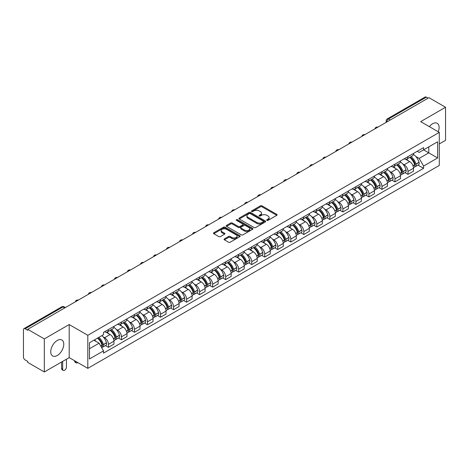<?xml version="1.0" encoding="UTF-8"?>
<svg xmlns="http://www.w3.org/2000/svg" width="469" height="469" viewBox="0 0 469 469"><rect width="100%" height="100%" fill="white"/><g stroke="black" fill="none" stroke-linecap="round" stroke-linejoin="round"><path stroke-width="0.7" d="M266.914 220.354A0.809 0.469 0 0 0 268.063 220.354L276.769 215.324A1.161 0.668 0 0 0 277.109 214.855A1.161 0.668 0 0 0 276.769 214.38L262.019 205.862A1.161 0.668 0 0 0 260.383 205.862L251.671 210.892A0.809 0.469 0 0 0 251.437 211.22A0.809 0.469 0 0 0 251.671 211.554A0.809 0.469 0 0 0 252.82 211.554L253.946 210.903A3.711 2.14 0 0 1 259.193 210.903L260.424 211.613A3.711 2.14 0 0 1 261.509 213.125A3.711 2.14 0 0 1 260.424 214.638L259.293 215.289A0.809 0.469 0 0 0 259.058 215.623A0.809 0.469 0 0 0 259.293 215.951A0.809 0.469 0 0 0 260.442 215.951L261.567 215.3A3.711 2.14 0 0 1 266.814 215.3L268.045 216.01A3.711 2.14 0 0 1 269.13 217.528A3.711 2.14 0 0 1 268.045 219.041L266.914 219.691A0.809 0.469 0 0 0 266.679 220.02A0.809 0.469 0 0 0 266.914 220.354L266.914 219.691M57.259 355.49A9.21 5.317 120 0 0 63.28 347.377A9.21 5.317 120 0 0 61.867 339.996A9.21 5.317 120 0 0 57.259 340.453A9.21 5.317 120 0 0 51.244 348.567A9.21 5.317 120 0 0 52.657 355.948A9.21 5.317 120 0 0 57.259 355.49M438.245 131.771A9.21 5.317 120 0 0 437.214 123.294A9.21 5.317 120 0 0 432.611 123.746A9.21 5.317 120 0 0 429.352 126.636M224.405 238.885A1.161 0.668 0 0 0 224.065 239.36A1.161 0.668 0 0 0 224.405 239.835L228.544 242.221A1.161 0.668 0 0 0 230.185 242.221L239.852 236.64A1.161 0.668 0 0 0 240.192 236.165A1.161 0.668 0 0 0 239.852 235.696L225.102 227.178A1.161 0.668 0 0 0 223.461 227.178L213.794 232.759A1.161 0.668 0 0 0 213.454 233.234A1.161 0.668 0 0 0 213.794 233.709L218.794 236.593A1.161 0.668 0 0 0 220.43 236.593L224.569 234.201A1.161 0.668 0 0 0 224.909 233.732A1.161 0.668 0 0 0 224.569 233.257L222.089 231.827A3.101 1.788 0 0 1 221.18 230.56A3.101 1.788 0 0 1 223.097 228.907A3.101 1.788 0 0 1 226.474 229.294L236.188 234.899A3.101 1.788 0 0 1 237.091 236.165A3.101 1.788 0 0 1 235.18 237.818A3.101 1.788 0 0 1 231.803 237.431L230.185 236.499A1.161 0.668 0 0 0 228.544 236.499L224.405 238.885L224.405 239.835L228.544 237.461L228.544 236.499M87.814 335.294L69.201 324.548L44.321 338.911L27.706 329.32L428.936 97.669L445.55 107.26L420.67 121.629L439.289 132.375L87.814 335.294L87.814 368.358L439.289 165.44L439.289 132.375M254.028 227.512A1.161 0.668 0 0 0 255.669 227.512L265.337 221.925A1.161 0.668 0 0 0 265.677 221.456A1.161 0.668 0 0 0 265.337 220.981L250.587 212.463A1.161 0.668 0 0 0 248.951 212.463L239.278 218.05A1.161 0.668 0 0 0 238.938 218.519A1.161 0.668 0 0 0 239.278 218.994L254.028 227.512M236.775 220.53A0.809 0.469 0 0 1 237.601 220.641L252.58 229.294L242.924 234.863A1.161 0.668 0 0 1 241.289 234.863L226.539 226.351L226.539 225.401A1.161 0.668 0 0 0 226.199 225.876A1.161 0.668 0 0 0 226.539 226.351M226.539 225.401L230.678 223.015A1.161 0.668 0 0 1 232.313 223.015L238.293 226.468A1.161 0.668 0 0 0 239.935 226.468L242.678 224.886A1.161 0.668 0 0 0 243.018 224.411A1.161 0.668 0 0 0 242.678 223.936L236.452 220.342A0.809 0.469 0 0 1 236.212 220.008A0.809 0.469 0 0 1 236.716 219.58A0.809 0.469 0 0 1 237.601 219.68L252.598 228.339A1.161 0.668 0 0 1 252.938 228.808A1.161 0.668 0 0 1 252.598 229.282L252.598 228.339M44.321 338.911L44.321 371.976L27.706 362.385L27.706 361.417L25.121 359.928A2.363 1.366 -120 0 1 23.45 357.032L23.45 329.754A2.363 1.366 -120 0 1 23.937 328.669L61.756 306.837A2.363 1.366 60 0 1 62.94 306.955L25.121 328.787A2.363 1.366 -120 0 0 23.937 328.669M439.289 143.942L445.55 140.331L445.55 107.26M44.321 371.976L69.201 357.613L87.814 368.358M27.706 329.32L27.706 330.282L25.121 328.787M390.284 119.988L388.531 118.974A2.363 1.366 60 0 0 387.347 118.856L425.166 97.024A2.363 1.366 60 0 1 426.35 97.142L388.531 118.974A2.363 1.366 120 0 0 386.861 121.87L386.861 121.963M428.103 98.156L426.35 97.142M407.983 156.623A5.429 3.136 60 0 1 406.858 159.055L412.368 155.878A5.429 3.136 -120 0 0 413.494 153.439M402.754 163.962L404.143 164.766A5.429 3.136 60 0 1 407.983 171.419L413.494 168.236A5.429 3.136 -120 0 0 409.654 161.582L405.708 159.308M413.494 168.236L413.494 171.173L407.983 174.357L404.993 172.633M406.858 159.055A5.429 3.136 60 0 1 404.184 158.815M407.983 171.419L407.983 174.357M394.957 164.138A5.429 3.136 60 0 1 393.831 166.577L399.342 163.394A5.429 3.136 -120 0 0 400.467 160.955M391.973 180.149L394.957 181.878L400.467 178.695L400.467 175.758A5.429 3.136 -120 0 0 396.627 169.104L392.682 166.829M393.831 166.577A5.429 3.136 60 0 1 391.158 166.331M389.727 171.484L391.117 172.287A5.429 3.136 60 0 1 394.957 178.935L394.957 181.878M381.936 171.66A5.429 3.136 60 0 1 380.81 174.099L386.321 170.915A5.429 3.136 -120 0 0 387.447 168.477M378.946 187.67L381.936 189.394L387.447 186.216L387.447 183.273A5.429 3.136 -120 0 0 383.607 176.625L379.661 174.345M380.81 174.099A5.429 3.136 60 0 1 378.137 173.852M376.707 179L378.096 179.803A5.429 3.136 60 0 1 381.936 186.457L381.936 189.394M368.91 179.176A5.429 3.136 60 0 1 367.784 181.614L373.295 178.431A5.429 3.136 -120 0 0 374.42 175.998M365.926 195.192L368.91 196.916L374.42 193.732L374.42 190.795A5.429 3.136 -120 0 0 370.58 184.141L366.635 181.866M367.784 181.614A5.429 3.136 60 0 1 365.111 181.368M363.68 186.521L365.07 187.324A5.429 3.136 60 0 1 368.91 193.973L368.91 196.916M355.889 186.697A5.429 3.136 60 0 1 354.763 189.136L360.274 185.953A5.429 3.136 -120 0 0 361.4 183.514M352.899 202.708L355.889 204.431L361.4 201.254L361.4 198.311A5.429 3.136 -120 0 0 357.56 191.663L353.614 189.382M354.763 189.136A5.429 3.136 60 0 1 352.09 188.89M350.66 194.037L352.049 194.84A5.429 3.136 60 0 1 355.889 201.494L355.889 204.431M342.862 194.213A5.429 3.136 60 0 1 341.737 196.652L347.248 193.474A5.429 3.136 -120 0 0 348.373 191.035M339.873 210.229L342.862 211.953L348.373 208.769L348.373 205.832A5.429 3.136 -120 0 0 344.533 199.178L340.588 196.904M341.737 196.652A5.429 3.136 60 0 1 339.064 196.405M337.633 201.559L339.023 202.362A5.429 3.136 60 0 1 342.862 209.016L342.862 211.953M329.842 201.734A5.429 3.136 60 0 1 328.716 204.173L334.227 200.99A5.429 3.136 -120 0 0 335.347 198.551M326.852 217.745L329.842 219.474L335.353 216.291L335.353 213.348A5.429 3.136 -120 0 0 331.507 206.7L327.567 204.42M328.716 204.173A5.429 3.136 60 0 1 326.043 203.927M324.612 209.08L326.002 209.878A5.429 3.136 60 0 1 329.842 216.531L329.842 219.474M316.815 209.256A5.429 3.136 60 0 1 315.69 211.689L321.201 208.512A5.429 3.136 -120 0 0 322.326 206.073M313.825 225.267L316.815 226.99L322.326 223.813L322.326 220.87A5.429 3.136 -120 0 0 318.486 214.216L314.541 211.941M315.69 211.689A5.429 3.136 60 0 1 313.016 211.449M311.586 216.596L312.975 217.399A5.429 3.136 60 0 1 316.815 224.053L316.815 226.99M303.795 216.772A5.429 3.136 60 0 1 302.669 219.211L308.18 216.027A5.429 3.136 -120 0 0 309.3 213.594M300.805 232.788L303.795 234.512L309.3 231.328L309.3 228.391A5.429 3.136 -120 0 0 305.46 221.737L301.52 219.463M302.669 219.211A5.429 3.136 60 0 1 299.996 218.964M298.565 224.118L299.955 224.921A5.429 3.136 60 0 1 303.795 231.569L303.795 234.512M290.768 224.293A5.429 3.136 60 0 1 289.643 226.732L295.153 223.549A5.429 3.136 -120 0 0 296.279 221.11M287.778 240.304L290.768 242.027L296.279 238.85L296.279 235.907A5.429 3.136 -120 0 0 292.439 229.259L288.494 226.978M289.643 226.732A5.429 3.136 60 0 1 286.969 226.486M285.539 231.633L286.928 232.436A5.429 3.136 60 0 1 290.768 239.09L290.768 242.027M277.748 231.809A5.429 3.136 60 0 1 276.622 234.248L282.133 231.07A5.429 3.136 -120 0 0 283.253 228.632M274.758 247.825L277.748 249.549L283.253 246.366L283.253 243.429A5.429 3.136 -120 0 0 279.413 236.775L275.473 234.5M276.622 234.248A5.429 3.136 60 0 1 273.949 234.002M272.518 239.155L273.908 239.958A5.429 3.136 60 0 1 277.748 246.606L277.748 249.549M264.721 239.331A5.429 3.136 60 0 1 263.596 241.769L269.106 238.586A5.429 3.136 -120 0 0 270.232 236.147M261.731 255.341L264.721 257.071L270.232 253.887L270.232 250.944A5.429 3.136 -120 0 0 266.392 244.296L262.447 242.016M263.596 241.769A5.429 3.136 60 0 1 260.922 241.523M259.492 246.676L260.881 247.474A5.429 3.136 60 0 1 264.721 254.128L264.721 257.071M251.701 246.846A5.429 3.136 60 0 1 250.575 249.285L256.086 246.108A5.429 3.136 -120 0 0 257.205 243.669M248.711 262.863L251.701 264.586L257.205 261.403L257.205 258.466A5.429 3.136 -120 0 0 253.366 251.812L249.426 249.537M250.575 249.285A5.429 3.136 60 0 1 247.902 249.045M246.471 254.192L247.855 254.995A5.429 3.136 60 0 1 251.701 261.649L251.701 264.586M238.674 254.368A5.429 3.136 60 0 1 237.549 256.807L243.059 253.623A5.429 3.136 -120 0 0 244.185 251.185M235.684 270.379L238.674 272.108L244.185 268.925L244.185 265.987A5.429 3.136 -120 0 0 240.345 259.334L236.399 257.059M237.549 256.807A5.429 3.136 60 0 1 234.875 256.561M233.445 261.714L234.834 262.517A5.429 3.136 60 0 1 238.674 269.165L238.674 272.108M225.648 261.89A5.429 3.136 60 0 1 224.528 264.328L230.039 261.145A5.429 3.136 -120 0 0 231.158 258.706M222.664 277.9L225.653 279.624L231.158 276.446L231.158 273.503A5.429 3.136 -120 0 0 227.318 266.855L223.379 264.575M224.528 264.328A5.429 3.136 60 0 1 221.855 264.082M220.418 269.229L221.808 270.033A5.429 3.136 60 0 1 225.653 276.687L225.653 279.624M212.627 269.405A5.429 3.136 60 0 1 211.501 271.844L217.012 268.661A5.429 3.136 -120 0 0 218.138 266.228M209.637 285.422L212.627 287.145L218.138 283.962L218.138 281.025A5.429 3.136 -120 0 0 214.298 274.371L210.352 272.096M211.501 271.844A5.429 3.136 60 0 1 208.828 271.598M207.398 276.751L208.787 277.554A5.429 3.136 60 0 1 212.627 284.202L212.627 287.145M199.601 276.927A5.429 3.136 60 0 1 198.481 279.366L203.986 276.182A5.429 3.136 -120 0 0 205.111 273.744M196.617 292.937L199.601 294.661L205.111 291.483L205.111 288.541A5.429 3.136 -120 0 0 201.271 281.892L197.332 279.612M198.481 279.366A5.429 3.136 60 0 1 195.808 279.119M194.371 284.267L195.761 285.07A5.429 3.136 60 0 1 199.601 291.724L199.601 294.661M186.58 284.443A5.429 3.136 60 0 1 185.454 286.881L190.965 283.704A5.429 3.136 -120 0 0 192.091 281.265M183.59 300.459L186.58 302.183L192.091 298.999L192.091 296.062A5.429 3.136 -120 0 0 188.251 289.408L184.305 287.134M185.454 286.881A5.429 3.136 60 0 1 182.781 286.635M181.351 291.788L182.74 292.592A5.429 3.136 60 0 1 186.58 299.24L186.58 302.183M173.553 291.964A5.429 3.136 60 0 1 172.434 294.403L177.939 291.22A5.429 3.136 -120 0 0 179.064 288.781M170.569 307.975L173.553 309.704L179.064 306.521L179.064 303.578A5.429 3.136 -120 0 0 175.224 296.93L171.285 294.649M172.434 294.403A5.429 3.136 60 0 1 169.76 294.157M168.324 299.31L169.714 300.107A5.429 3.136 60 0 1 173.553 306.761L173.553 309.704M160.533 299.486A5.429 3.136 60 0 1 159.407 301.919L164.918 298.741A5.429 3.136 -120 0 0 166.044 296.302M157.543 315.496L160.533 317.22L166.044 314.042L166.044 311.099A5.429 3.136 -120 0 0 162.204 304.445L158.258 302.171M159.407 301.919A5.429 3.136 60 0 1 156.734 301.678M155.303 306.826L156.693 307.629A5.429 3.136 60 0 1 160.533 314.283L160.533 317.22M147.506 307.002A5.429 3.136 60 0 1 146.387 309.44L151.892 306.257A5.429 3.136 -120 0 0 153.017 303.824M144.522 323.012L147.506 324.741L153.017 321.558L153.017 318.621A5.429 3.136 -120 0 0 149.177 311.967L145.232 309.692M146.387 309.44A5.429 3.136 60 0 1 143.707 309.194M142.277 314.347L143.666 315.15A5.429 3.136 60 0 1 147.506 321.798L147.506 324.741M134.486 314.523A5.429 3.136 60 0 1 133.36 316.962L138.871 313.779A5.429 3.136 -120 0 0 139.997 311.34M131.496 330.534L134.486 332.257L139.997 329.08L139.997 326.137A5.429 3.136 -120 0 0 136.157 319.489L132.211 317.208M133.36 316.962A5.429 3.136 60 0 1 130.687 316.716M129.256 321.863L130.646 322.666A5.429 3.136 60 0 1 134.486 329.32L134.486 332.257M121.459 322.039A5.429 3.136 60 0 1 120.334 324.478L125.844 321.3A5.429 3.136 -120 0 0 126.97 318.861M118.475 338.055L121.459 339.779L126.97 336.595L126.97 333.658A5.429 3.136 -120 0 0 123.13 327.004L119.185 324.73M120.334 324.478A5.429 3.136 60 0 1 117.66 324.231M116.23 329.385L117.619 330.188A5.429 3.136 60 0 1 121.459 336.836L121.459 339.779M108.439 329.56A5.429 3.136 60 0 1 107.313 331.999L112.824 328.816A5.429 3.136 -120 0 0 113.949 326.377M105.449 345.571L108.439 347.3L113.949 344.117L113.949 341.174A5.429 3.136 -120 0 0 110.109 334.526L106.164 332.245M107.313 331.999A5.429 3.136 60 0 1 104.64 331.753M103.209 336.906L104.599 337.703A5.429 3.136 60 0 1 108.439 344.357L108.439 347.3M417.205 151.294L419.169 152.425L437.618 141.773L428.772 146.885L428.772 152.859L419.169 158.405L415.774 156.447M89.485 348.743L99.088 343.202L103.514 350.865L89.485 358.961L89.485 342.769L103.514 334.667L103.514 332.404L423.595 147.606L423.595 149.869L437.618 157.971L423.595 166.067L419.169 158.405M437.618 141.773L437.618 157.971M103.514 350.865L103.514 353.128L423.595 168.33L423.595 166.067M69.201 324.548L69.201 357.613M99.088 343.202L93.911 340.213M418.02 165.111L423.595 168.33M267.242 220.465L268.045 220.002A3.711 2.14 0 0 0 269.13 218.49L269.13 217.528M261.509 213.125L261.509 214.093A3.711 2.14 0 0 1 260.424 215.605L259.621 216.068M276.769 214.38L276.769 215.324L262.019 206.829A1.161 0.668 0 0 0 260.383 206.829L252 211.666M265.337 220.981L265.337 221.925L250.587 213.43A1.161 0.668 0 0 0 248.951 213.43L239.296 219M263.291 221.784A0.809 0.469 0 0 0 263.525 221.456A0.809 0.469 0 0 0 263.291 221.122L250.34 213.647A0.809 0.469 0 0 0 249.197 213.647L248.007 214.333A3.711 2.14 0 0 0 246.923 215.846A3.711 2.14 0 0 0 248.007 217.358L256.86 222.47A3.711 2.14 0 0 0 262.101 222.47L263.291 221.784L263.291 222.746A0.809 0.469 0 0 0 263.525 222.417L263.525 221.456M246.923 215.846L246.923 216.813A3.711 2.14 0 0 0 248.007 218.325L248.007 217.358M263.291 222.746L262.101 223.432A3.711 2.14 0 0 1 256.86 223.432L248.007 218.325M226.55 226.357L230.678 223.977L230.678 223.015M243.018 224.411L243.018 225.372A1.161 0.668 0 0 1 242.678 225.847L239.935 227.43A1.161 0.668 0 0 1 238.293 227.43L232.313 223.977A1.161 0.668 0 0 0 230.678 223.977M244.501 230.05A3.101 1.788 0 0 0 247.884 230.437A3.101 1.788 0 0 0 249.795 228.784A3.101 1.788 0 0 0 248.887 227.524L245.469 225.548A1.161 0.668 0 0 0 243.827 225.548L241.084 227.131A1.161 0.668 0 0 0 240.744 227.606A1.161 0.668 0 0 0 241.084 228.075L244.501 230.05L244.501 231.018A3.101 1.788 0 0 0 247.884 231.405A3.101 1.788 0 0 0 249.795 229.751L249.795 228.784M240.744 227.606L240.744 228.567A1.161 0.668 0 0 0 241.084 229.042L241.084 228.075M244.501 231.018L241.084 229.042M237.091 236.165L237.091 237.132A3.101 1.788 0 0 1 235.18 238.785A3.101 1.788 0 0 1 231.803 238.399L230.185 237.461A1.161 0.668 0 0 0 228.544 237.461M221.18 230.56L221.18 231.522A3.101 1.788 0 0 0 222.089 232.788L222.089 231.827M224.569 233.257L224.569 234.201L222.089 232.788M239.835 236.652L225.102 228.139A1.161 0.668 0 0 0 223.461 228.139L213.811 233.714L213.794 232.759M410.029 157.226A7.44 4.297 60 0 1 410.07 157.244A7.44 4.297 60 0 1 414.965 163.921L415.006 164.074A1.448 0.832 60 0 1 414.778 165.211A1.448 0.832 60 0 1 414.748 165.229M409.707 157.414A8.975 5.182 60 0 1 414.637 164.818L414.684 164.971A2.984 1.724 60 0 1 414.209 167.31L413.47 167.738M414.719 166.653A2.984 1.724 -120 0 0 415.546 166.542A2.984 1.724 -120 0 0 416.015 164.197L415.974 164.044A8.975 5.182 -120 0 0 411.043 156.64M413.377 154.395A8.975 5.182 60 0 1 419.022 162.286L419.063 162.438A2.984 1.724 60 0 1 418.594 164.783L415.546 166.542M406.646 159.161A8.975 5.182 60 0 1 408.517 160.931M412.884 160.943L414.027 161.606M397.009 164.742A7.44 4.297 60 0 1 397.044 164.766A7.44 4.297 60 0 1 401.939 171.443L401.986 171.595A1.448 0.832 60 0 1 401.757 172.733A1.448 0.832 60 0 1 401.722 172.744M396.68 164.93A8.975 5.182 60 0 1 401.616 172.334L401.657 172.492A2.984 1.724 60 0 1 401.188 174.831L400.444 175.259M401.699 174.169A2.984 1.724 -120 0 0 402.525 174.058A2.984 1.724 -120 0 0 402.994 171.718L402.947 171.566A8.975 5.182 -120 0 0 398.017 164.162M400.356 161.911A8.975 5.182 60 0 1 405.996 169.807L406.043 169.96A2.984 1.724 60 0 1 405.568 172.299L402.525 174.058M393.62 166.683A8.975 5.182 60 0 1 395.496 168.447M399.858 168.465L401.001 169.121M383.982 172.264A7.44 4.297 60 0 1 384.023 172.287A7.44 4.297 60 0 1 388.918 178.959L388.959 179.111A1.448 0.832 60 0 1 388.731 180.248A1.448 0.832 60 0 1 388.701 180.266M383.66 172.451A8.975 5.182 60 0 1 388.59 179.856L388.631 180.008A2.984 1.724 60 0 1 388.162 182.347L387.423 182.775M388.672 181.691A2.984 1.724 -120 0 0 389.499 181.579A2.984 1.724 -120 0 0 389.968 179.24L389.927 179.082A8.975 5.182 -120 0 0 384.996 171.677M387.33 169.432A8.975 5.182 60 0 1 392.975 177.323L393.016 177.475A2.984 1.724 60 0 1 392.547 179.82L389.499 181.579M380.599 174.198A8.975 5.182 60 0 1 382.47 175.969M386.837 175.981L387.98 176.643M370.961 179.779A7.44 4.297 60 0 1 370.997 179.803A7.44 4.297 60 0 1 375.892 186.48L375.939 186.633A1.448 0.832 60 0 1 375.71 187.77A1.448 0.832 60 0 1 375.675 187.788M370.633 179.973A8.975 5.182 60 0 1 375.563 187.371L375.61 187.53A2.984 1.724 60 0 1 375.141 189.869L374.397 190.297M375.651 189.212A2.984 1.724 -120 0 0 376.472 189.095A2.984 1.724 -120 0 0 376.947 186.756L376.9 186.603A8.975 5.182 -120 0 0 371.97 179.199M374.309 176.948A8.975 5.182 60 0 1 379.949 184.845L379.996 184.997A2.984 1.724 60 0 1 379.521 187.336L376.472 189.095M367.573 181.72A8.975 5.182 60 0 1 369.449 183.49M373.811 183.502L374.954 184.159M357.935 187.301A7.44 4.297 60 0 1 357.976 187.324A7.44 4.297 60 0 1 362.871 193.996L362.912 194.154A1.448 0.832 60 0 1 362.684 195.286A1.448 0.832 60 0 1 362.648 195.303M357.613 187.489A8.975 5.182 60 0 1 362.543 194.893L362.584 195.045A2.984 1.724 60 0 1 362.115 197.39L361.376 197.818M362.625 196.728A2.984 1.724 -120 0 0 363.452 196.617A2.984 1.724 -120 0 0 363.921 194.277L363.88 194.119A8.975 5.182 -120 0 0 358.949 186.721M361.282 184.469A8.975 5.182 60 0 1 366.928 192.36L366.969 192.519A2.984 1.724 60 0 1 366.5 194.858L363.452 196.617M354.552 189.236A8.975 5.182 60 0 1 356.422 191.006M360.79 191.018L361.933 191.68M344.914 194.823A7.44 4.297 60 0 1 344.95 194.84A7.44 4.297 60 0 1 349.845 201.518L349.892 201.67A1.448 0.832 60 0 1 349.663 202.807A1.448 0.832 60 0 1 349.628 202.825M344.586 195.01A8.975 5.182 60 0 1 349.516 202.415L349.563 202.567A2.984 1.724 60 0 1 349.094 204.906L348.35 205.334M349.604 204.25A2.984 1.724 -120 0 0 350.425 204.138A2.984 1.724 -120 0 0 350.9 201.793L350.853 201.641A8.975 5.182 -120 0 0 345.923 194.236M348.262 191.985A8.975 5.182 60 0 1 353.902 199.882L353.948 200.034A2.984 1.724 60 0 1 353.474 202.374L350.425 204.138M341.526 196.757A8.975 5.182 60 0 1 343.402 198.528M347.764 198.539L348.907 199.202M331.888 202.338A7.44 4.297 60 0 1 331.929 202.362A7.44 4.297 60 0 1 336.818 209.033L336.865 209.192A1.448 0.832 60 0 1 336.636 210.323A1.448 0.832 60 0 1 336.601 210.341M331.565 202.526A8.975 5.182 60 0 1 336.496 209.93L336.537 210.083A2.984 1.724 60 0 1 336.068 212.428L335.329 212.856M336.578 211.765A2.984 1.724 -120 0 0 337.404 211.654A2.984 1.724 -120 0 0 337.873 209.315L337.832 209.162A8.975 5.182 -120 0 0 332.902 201.758M335.235 199.507A8.975 5.182 60 0 1 340.881 207.404L340.922 207.556A2.984 1.724 60 0 1 340.453 209.895L337.404 211.654M328.505 204.279A8.975 5.182 60 0 1 330.375 206.043M334.743 206.055L335.886 206.718M318.867 209.86A7.44 4.297 60 0 1 318.902 209.878A7.44 4.297 60 0 1 323.798 216.555L323.839 216.707A1.448 0.832 60 0 1 323.61 217.845A1.448 0.832 60 0 1 323.581 217.862M318.539 210.048A8.975 5.182 60 0 1 323.469 217.452L323.516 217.604A2.984 1.724 60 0 1 323.047 219.943L322.303 220.371M323.557 219.287A2.984 1.724 -120 0 0 324.378 219.175A2.984 1.724 -120 0 0 324.853 216.83L324.806 216.678A8.975 5.182 -120 0 0 319.876 209.274M322.215 207.028A8.975 5.182 60 0 1 327.854 214.919L327.901 215.072A2.984 1.724 60 0 1 327.426 217.417L324.378 219.175M315.479 211.795A8.975 5.182 60 0 1 317.355 213.565M321.716 213.577L322.86 214.239M305.841 217.376A7.44 4.297 60 0 1 305.882 217.399A7.44 4.297 60 0 1 310.771 224.076L310.818 224.229A1.448 0.832 60 0 1 310.589 225.366A1.448 0.832 60 0 1 310.554 225.384M305.518 217.563A8.975 5.182 60 0 1 310.449 224.968L310.49 225.126A2.984 1.724 60 0 1 310.021 227.465L309.282 227.893M310.531 226.803A2.984 1.724 -120 0 0 311.357 226.691A2.984 1.724 -120 0 0 311.826 224.352L311.785 224.2A8.975 5.182 -120 0 0 306.855 216.795M309.188 214.544A8.975 5.182 60 0 1 314.828 222.441L314.875 222.593A2.984 1.724 60 0 1 314.406 224.932L311.357 226.691M302.458 219.316A8.975 5.182 60 0 1 304.328 221.087M308.696 221.098L309.839 221.755M292.82 224.897A7.44 4.297 60 0 1 292.855 224.921A7.44 4.297 60 0 1 297.751 231.592L297.792 231.745A1.448 0.832 60 0 1 297.563 232.882A1.448 0.832 60 0 1 297.534 232.9M292.492 225.085A8.975 5.182 60 0 1 297.422 232.489L297.469 232.642A2.984 1.724 60 0 1 297 234.981L296.256 235.409M297.504 234.324A2.984 1.724 -120 0 0 298.331 234.213A2.984 1.724 -120 0 0 298.806 231.874L298.759 231.715A8.975 5.182 -120 0 0 293.829 224.311M296.168 222.066A8.975 5.182 60 0 1 301.807 229.957L301.848 230.115A2.984 1.724 60 0 1 301.379 232.454L298.331 234.213M289.432 226.832A8.975 5.182 60 0 1 291.308 228.602M295.669 228.614L296.813 229.277M279.794 232.419A7.44 4.297 60 0 1 279.835 232.436A7.44 4.297 60 0 1 284.724 239.114L284.771 239.266A1.448 0.832 60 0 1 284.542 240.404A1.448 0.832 60 0 1 284.507 240.421M279.471 232.606A8.975 5.182 60 0 1 284.402 240.005L284.443 240.163A2.984 1.724 60 0 1 283.974 242.502L283.235 242.93M284.484 241.846A2.984 1.724 -120 0 0 285.31 241.728A2.984 1.724 -120 0 0 285.779 239.389L285.738 239.237A8.975 5.182 -120 0 0 280.808 231.833M283.141 229.581A8.975 5.182 60 0 1 288.781 237.478L288.828 237.631A2.984 1.724 60 0 1 288.359 239.97L285.31 241.728M276.411 234.353A8.975 5.182 60 0 1 278.281 236.124M282.643 236.136L283.792 236.792M266.773 239.935A7.44 4.297 60 0 1 266.808 239.958A7.44 4.297 60 0 1 271.703 246.63L271.744 246.788A1.448 0.832 60 0 1 271.516 247.919A1.448 0.832 60 0 1 271.487 247.937M266.445 240.122A8.975 5.182 60 0 1 271.375 247.526L271.422 247.679A2.984 1.724 60 0 1 270.947 250.024L270.208 250.452M271.457 249.361A2.984 1.724 -120 0 0 272.284 249.25A2.984 1.724 -120 0 0 272.759 246.911L272.712 246.758A8.975 5.182 -120 0 0 267.781 239.354M270.121 237.103A8.975 5.182 60 0 1 275.76 244.994L275.801 245.152A2.984 1.724 60 0 1 275.332 247.491L272.284 249.25M263.385 241.875A8.975 5.182 60 0 1 265.261 243.64M269.622 243.651L270.765 244.314M253.747 247.456A7.44 4.297 60 0 1 253.788 247.474A7.44 4.297 60 0 1 258.677 254.151L258.724 254.304A1.448 0.832 60 0 1 258.495 255.441A1.448 0.832 60 0 1 258.46 255.458M253.424 247.644A8.975 5.182 60 0 1 258.355 255.048L258.396 255.2A2.984 1.724 60 0 1 257.927 257.54L257.188 257.968M258.437 256.883A2.984 1.724 -120 0 0 259.263 256.772A2.984 1.724 -120 0 0 259.732 254.427L259.691 254.274A8.975 5.182 -120 0 0 254.761 246.87M257.094 244.619A8.975 5.182 60 0 1 262.734 252.515L262.781 252.668A2.984 1.724 60 0 1 262.312 255.013L259.263 256.772M250.364 249.391A8.975 5.182 60 0 1 252.234 251.161M256.596 251.173L257.745 251.835M240.726 254.972A7.44 4.297 60 0 1 240.761 254.995A7.44 4.297 60 0 1 245.656 261.673L245.697 261.825A1.448 0.832 60 0 1 245.469 262.962A1.448 0.832 60 0 1 245.439 262.974M240.398 255.159A8.975 5.182 60 0 1 245.328 262.564L245.375 262.722A2.984 1.724 60 0 1 244.9 265.061L244.161 265.489M245.41 264.399A2.984 1.724 -120 0 0 246.237 264.287A2.984 1.724 -120 0 0 246.712 261.948L246.665 261.796A8.975 5.182 -120 0 0 241.734 254.391M244.073 252.14A8.975 5.182 60 0 1 249.713 260.037L249.754 260.189A2.984 1.724 60 0 1 249.285 262.529L246.237 264.287M237.337 256.912A8.975 5.182 60 0 1 239.213 258.677M243.575 258.695L244.718 259.351M227.7 262.493A7.44 4.297 60 0 1 227.741 262.517A7.44 4.297 60 0 1 232.63 269.188L232.677 269.341A1.448 0.832 60 0 1 232.448 270.478A1.448 0.832 60 0 1 232.413 270.496M227.377 262.681A8.975 5.182 60 0 1 232.307 270.085L232.348 270.238A2.984 1.724 60 0 1 231.879 272.577L231.135 273.005M232.389 271.92A2.984 1.724 -120 0 0 233.216 271.809A2.984 1.724 -120 0 0 233.685 269.47L233.644 269.312A8.975 5.182 -120 0 0 228.708 261.907M231.047 259.662A8.975 5.182 60 0 1 236.687 267.553L236.734 267.705A2.984 1.724 60 0 1 236.265 270.05L233.216 271.809M224.317 264.428A8.975 5.182 60 0 1 226.187 266.199M230.549 266.21L231.698 266.873M214.679 270.009A7.44 4.297 60 0 1 214.714 270.033A7.44 4.297 60 0 1 219.609 276.71L219.65 276.862A1.448 0.832 60 0 1 219.422 278A1.448 0.832 60 0 1 219.392 278.017M214.351 270.203A8.975 5.182 60 0 1 219.281 277.601L219.328 277.759A2.984 1.724 60 0 1 218.853 280.099L218.114 280.526M219.363 279.436A2.984 1.724 -120 0 0 220.19 279.325A2.984 1.724 -120 0 0 220.665 276.986L220.618 276.833A8.975 5.182 -120 0 0 215.687 269.429M218.026 267.178A8.975 5.182 60 0 1 223.666 275.074L223.707 275.227A2.984 1.724 60 0 1 223.238 277.566L220.19 279.325M211.29 271.95A8.975 5.182 60 0 1 213.166 273.72M217.528 273.732L218.671 274.388M201.652 277.531A7.44 4.297 60 0 1 201.688 277.554A7.44 4.297 60 0 1 206.583 284.226L206.63 284.384A1.448 0.832 60 0 1 206.401 285.515A1.448 0.832 60 0 1 206.366 285.533M201.33 277.718A8.975 5.182 60 0 1 206.26 285.123L206.301 285.275A2.984 1.724 60 0 1 205.832 287.62L205.088 288.048M206.342 286.958A2.984 1.724 -120 0 0 207.169 286.846A2.984 1.724 -120 0 0 207.638 284.507L207.597 284.349A8.975 5.182 -120 0 0 202.661 276.95M205 274.699A8.975 5.182 60 0 1 210.64 282.59L210.687 282.748A2.984 1.724 60 0 1 210.212 285.088L207.169 286.846M198.27 279.465A8.975 5.182 60 0 1 200.14 281.236M204.502 281.248L205.645 281.91M188.632 285.052A7.44 4.297 60 0 1 188.667 285.07A7.44 4.297 60 0 1 193.562 291.747L193.603 291.9A1.448 0.832 60 0 1 193.375 293.037A1.448 0.832 60 0 1 193.345 293.055M188.304 285.24A8.975 5.182 60 0 1 193.234 292.644L193.281 292.797A2.984 1.724 60 0 1 192.806 295.136L192.067 295.564M193.316 294.479A2.984 1.724 -120 0 0 194.143 294.368A2.984 1.724 -120 0 0 194.617 292.023L194.571 291.87A8.975 5.182 -120 0 0 189.64 284.466M191.979 282.215A8.975 5.182 60 0 1 197.619 290.112L197.66 290.264A2.984 1.724 60 0 1 197.191 292.603L194.143 294.368M185.243 286.987A8.975 5.182 60 0 1 187.119 288.757M191.481 288.769L192.624 289.432M175.605 292.568A7.44 4.297 60 0 1 175.641 292.592A7.44 4.297 60 0 1 180.536 299.263L180.583 299.421A1.448 0.832 60 0 1 180.354 300.553A1.448 0.832 60 0 1 180.319 300.57M175.283 292.756A8.975 5.182 60 0 1 180.213 300.16L180.254 300.312A2.984 1.724 60 0 1 179.785 302.657L179.041 303.085M180.295 301.995A2.984 1.724 -120 0 0 181.122 301.884A2.984 1.724 -120 0 0 181.591 299.544L181.55 299.392A8.975 5.182 -120 0 0 176.614 291.988M178.953 289.736A8.975 5.182 60 0 1 184.593 297.627L184.639 297.786A2.984 1.724 60 0 1 184.165 300.125L181.122 301.884M172.223 294.509A8.975 5.182 60 0 1 174.093 296.273M178.454 296.285L179.598 296.947M162.585 300.09A7.44 4.297 60 0 1 162.62 300.107A7.44 4.297 60 0 1 167.515 306.785L167.556 306.937A1.448 0.832 60 0 1 167.327 308.074A1.448 0.832 60 0 1 167.298 308.092M162.256 300.277A8.975 5.182 60 0 1 167.187 307.682L167.234 307.834A2.984 1.724 60 0 1 166.759 310.173L166.02 310.601M167.269 309.517A2.984 1.724 -120 0 0 168.095 309.405A2.984 1.724 -120 0 0 168.564 307.06L168.523 306.908A8.975 5.182 -120 0 0 163.593 299.503M165.932 297.258A8.975 5.182 60 0 1 171.572 305.149L171.613 305.301A2.984 1.724 60 0 1 171.144 307.646L168.095 309.405M159.196 302.024A8.975 5.182 60 0 1 161.072 303.795M165.434 303.806L166.577 304.469M149.558 307.605A7.44 4.297 60 0 1 149.593 307.629A7.44 4.297 60 0 1 154.489 314.306L154.536 314.459A1.448 0.832 60 0 1 154.307 315.596A1.448 0.832 60 0 1 154.272 315.614M149.236 307.793A8.975 5.182 60 0 1 154.166 315.197L154.207 315.356A2.984 1.724 60 0 1 153.738 317.695L152.994 318.123M154.248 317.032A2.984 1.724 -120 0 0 155.075 316.921A2.984 1.724 -120 0 0 155.544 314.582L155.497 314.429A8.975 5.182 -120 0 0 150.567 307.025M152.906 304.774A8.975 5.182 60 0 1 158.545 312.671L158.592 312.823A2.984 1.724 60 0 1 158.117 315.162L155.075 316.921M146.17 309.546A8.975 5.182 60 0 1 148.046 311.316M152.407 311.328L153.551 311.985M136.532 315.127A7.44 4.297 60 0 1 136.573 315.15A7.44 4.297 60 0 1 141.468 321.822L141.509 321.974A1.448 0.832 60 0 1 141.28 323.112A1.448 0.832 60 0 1 141.251 323.129M136.209 315.315A8.975 5.182 60 0 1 141.14 322.719L141.187 322.871A2.984 1.724 60 0 1 140.712 325.21L139.973 325.638M141.222 324.554A2.984 1.724 -120 0 0 142.048 324.442A2.984 1.724 -120 0 0 142.517 322.103L142.476 321.945A8.975 5.182 -120 0 0 137.546 314.541M139.885 312.295A8.975 5.182 60 0 1 145.525 320.186L145.566 320.345A2.984 1.724 60 0 1 145.097 322.684L142.048 324.442M133.149 317.062A8.975 5.182 60 0 1 135.025 318.832M139.387 318.844L140.53 319.506M123.511 322.649A7.44 4.297 60 0 1 123.546 322.666A7.44 4.297 60 0 1 128.442 329.344L128.488 329.496A1.448 0.832 60 0 1 128.26 330.633A1.448 0.832 60 0 1 128.225 330.651M123.183 322.836A8.975 5.182 60 0 1 128.119 330.235L128.16 330.393A2.984 1.724 60 0 1 127.691 332.732L126.947 333.16M128.201 332.075A2.984 1.724 -120 0 0 129.028 331.958A2.984 1.724 -120 0 0 129.497 329.619L129.45 329.467A8.975 5.182 -120 0 0 124.52 322.062M126.859 319.811A8.975 5.182 60 0 1 132.498 327.708L132.545 327.86A2.984 1.724 60 0 1 132.07 330.199L129.028 331.958M120.123 324.583A8.975 5.182 60 0 1 121.999 326.354M126.36 326.365L127.504 327.022M110.485 330.164A7.44 4.297 60 0 1 110.526 330.188A7.44 4.297 60 0 1 115.421 336.859L115.462 337.018A1.448 0.832 60 0 1 115.233 338.149A1.448 0.832 60 0 1 115.204 338.167M75.714 361.37L75.714 361.663A2.656 1.536 120 0 0 76.259 362.877A2.656 1.536 120 0 0 77.825 362.59M76.259 362.877L75.175 362.25A2.656 1.536 -60 0 1 74.624 361.036L74.624 360.743M110.162 330.352A8.975 5.182 60 0 1 115.093 337.756L115.14 337.909A2.984 1.724 60 0 1 114.665 340.254L113.926 340.682M115.175 339.591A2.984 1.724 -120 0 0 116.001 339.48A2.984 1.724 -120 0 0 116.47 337.141L116.429 336.982A8.975 5.182 -120 0 0 111.499 329.584M113.832 327.333A8.975 5.182 60 0 1 119.478 335.224L119.519 335.382A2.984 1.724 60 0 1 119.05 337.721L116.001 339.48M107.102 332.105A8.975 5.182 60 0 1 108.978 333.869M113.34 333.881L114.483 334.544M97.863 337.932A7.44 4.297 60 0 1 102.394 344.381L102.441 344.533A1.448 0.832 60 0 1 102.213 345.671A1.448 0.832 60 0 1 102.178 345.688M62.688 361.37L62.688 369.179A2.656 1.536 120 0 0 63.239 370.399A2.656 1.536 120 0 0 65.285 369.683A2.656 1.536 120 0 0 66.446 367.01L66.446 359.201M63.239 370.399L62.154 369.771A2.656 1.536 -60 0 1 61.603 368.552L61.603 361.998M97.488 338.149A8.975 5.182 60 0 1 102.072 345.278L102.113 345.43A2.984 1.724 60 0 1 101.703 347.734M102.154 347.113A2.984 1.724 -120 0 0 102.981 347.001A2.984 1.724 -120 0 0 103.45 344.656L103.403 344.504A8.975 5.182 -120 0 0 98.824 337.375M101.873 335.616A8.975 5.182 60 0 1 106.451 342.745L106.498 342.898A2.984 1.724 60 0 1 106.023 345.243L102.981 347.001M94.439 339.908A8.975 5.182 60 0 1 95.952 341.391M100.313 341.403L101.456 342.065M386.943 121.917L386.861 121.87A2.363 1.366 0 0 1 386.169 120.902L386.169 122.362M121.459 336.836L126.97 333.658M134.486 329.32L139.997 326.137M147.506 321.798L153.017 318.621M160.533 314.283L166.044 311.099M173.553 306.761L179.064 303.578M186.58 299.24L192.091 296.062M199.601 291.724L205.111 288.541M212.627 284.202L218.138 281.025M225.653 276.687L231.158 273.503M238.674 269.165L244.185 265.987M251.701 261.649L257.205 258.466M264.721 254.128L270.232 250.944M277.748 246.606L283.253 243.429M290.768 239.09L296.279 235.907M303.795 231.569L309.3 228.391M316.815 224.053L322.326 220.87M329.842 216.531L335.353 213.348M342.862 209.016L348.373 205.832M355.889 201.494L361.4 198.311M368.91 193.973L374.42 190.795M381.936 186.457L387.447 183.273M394.957 178.935L400.467 175.758M108.439 344.357L113.949 341.174M104.599 337.703L110.109 334.526M117.619 330.188L123.13 327.004M130.646 322.666L136.157 319.489M143.666 315.15L149.177 311.967M156.693 307.629L162.204 304.445M169.714 300.107L175.224 296.93M182.74 292.592L188.251 289.408M195.761 285.07L201.271 281.892M208.787 277.554L214.298 274.371M221.808 270.033L227.318 266.855M234.834 262.517L240.345 259.334M247.855 254.995L253.366 251.812M260.881 247.474L266.392 244.296M273.908 239.958L279.413 236.775M286.928 232.436L292.439 229.259M299.955 224.921L305.46 221.737M312.975 217.399L318.486 214.216M326.002 209.878L331.507 206.7M339.023 202.362L344.533 199.178M352.049 194.84L357.56 191.663M365.07 187.324L370.58 184.141M378.096 179.803L383.607 176.625M391.117 172.287L396.627 169.104M404.143 164.766L409.654 161.582M377.697 127.251A2.363 1.366 120 0 0 376.654 127.855M364.671 134.773A2.363 1.366 120 0 0 363.633 135.377M351.65 142.295A2.363 1.366 120 0 0 350.607 142.893M338.624 149.81A2.363 1.366 120 0 0 337.586 150.414M325.603 157.332A2.363 1.366 120 0 0 324.56 157.93M312.577 164.848A2.363 1.366 120 0 0 311.539 165.451M299.556 172.369A2.363 1.366 120 0 0 298.513 172.973M286.53 179.891A2.363 1.366 120 0 0 285.486 180.489M273.509 187.407A2.363 1.366 120 0 0 272.466 188.01M260.483 194.928A2.363 1.366 120 0 0 259.439 195.526M247.462 202.444A2.363 1.366 120 0 0 246.418 203.048M234.436 209.965A2.363 1.366 120 0 0 233.392 210.569M221.415 217.481A2.363 1.366 120 0 0 220.371 218.085M208.388 225.003A2.363 1.366 120 0 0 207.345 225.607M195.368 232.524A2.363 1.366 120 0 0 194.324 233.122M182.341 240.04A2.363 1.366 120 0 0 181.298 240.644M169.321 247.562A2.363 1.366 120 0 0 168.277 248.16M156.294 255.077A2.363 1.366 120 0 0 155.251 255.681M143.274 262.599A2.363 1.366 120 0 0 142.23 263.203M130.247 270.121A2.363 1.366 120 0 0 129.204 270.719M117.227 277.636A2.363 1.366 120 0 0 116.183 278.24M104.2 285.158A2.363 1.366 120 0 0 103.157 285.756M91.179 292.674A2.363 1.366 120 0 0 90.136 293.277M78.153 300.195A2.363 1.366 120 0 0 77.109 300.799M64.693 307.969L62.94 306.955A2.363 1.366 120 0 1 64.118 306.837A2.363 2.363 0 0 0 61.756 306.837M268.045 220.002L268.045 219.041M259.293 215.951L259.293 215.289M260.424 215.605L260.424 214.638M251.671 211.554L251.671 210.892M260.383 206.829L260.383 205.862M262.019 206.829L262.019 205.862M239.278 218.994L239.278 218.05M248.951 213.43L248.951 212.463M250.587 213.43L250.587 212.463M256.86 223.432L256.86 222.47M262.101 223.432L262.101 222.47M232.313 223.977L232.313 223.015M238.293 227.43L238.293 226.468M239.935 227.43L239.935 226.468M242.678 225.847L242.678 224.886M237.601 220.641L237.601 219.68M230.185 237.461L230.185 236.499M231.803 238.399L231.803 237.431M223.461 228.139L223.461 227.178M225.102 228.139L225.102 227.178M239.852 236.64L239.852 235.696M413.048 165.915L414.684 164.971M416.015 164.197L419.063 162.438M415.974 164.044L419.022 162.286M414.631 164.807L415.077 164.549M412.996 165.762L414.637 164.818M400.028 173.43L401.657 172.492M402.994 171.718L406.043 169.96M402.947 171.566L405.996 169.807M399.969 173.284L402.056 172.07M387.001 180.952L388.631 180.008M389.968 179.24L393.016 177.475M389.927 179.082L392.975 177.323M388.584 179.844L389.03 179.586M386.948 180.805L388.59 179.856M373.981 188.468L375.61 187.53M376.947 186.756L379.996 184.997M376.9 186.603L379.949 184.845M373.922 188.321L376.009 187.108M360.954 195.989L362.584 195.045M363.921 194.277L366.969 192.519M363.88 194.119L366.928 192.36M362.537 194.881L362.983 194.623M360.901 195.843L362.543 194.893M347.934 203.511L349.563 202.567M350.9 201.793L353.948 200.034M350.853 201.641L353.902 199.882M347.875 203.358L349.962 202.145M334.907 211.027L336.537 210.083M337.873 209.315L340.922 207.556M337.832 209.162L340.881 207.404M336.49 209.919L336.935 209.661M334.854 210.88L336.496 209.93M321.881 218.548L323.516 217.604M324.853 216.83L327.901 215.072M324.806 216.678L327.854 214.919M321.828 218.402L323.915 217.182M308.86 226.064L310.49 225.126M311.826 224.352L314.875 222.593M311.785 224.2L314.828 222.441M310.443 224.956L310.888 224.704M308.807 225.917L310.449 224.968M295.833 233.585L297.469 232.642M298.806 231.874L301.848 230.115M298.759 231.715L301.807 229.957M295.781 233.439L297.868 232.219M282.813 241.107L284.443 240.163M285.779 239.389L288.828 237.631M285.738 239.237L288.781 237.478M282.76 240.955L284.841 239.741M269.786 248.623L271.422 247.679M272.759 246.911L275.801 245.152M272.712 246.758L275.76 244.994M269.734 248.476L271.821 247.257M256.766 256.144L258.396 255.2M259.732 254.427L262.781 252.668M259.691 254.274L262.734 252.515M256.707 255.992L258.794 254.778M243.739 263.66L245.375 262.722M246.712 261.948L249.754 260.189M246.665 261.796L249.713 260.037M243.687 263.514L245.768 262.3M230.719 271.182L232.348 270.238M233.685 269.47L236.734 267.705M233.644 269.312L236.687 267.553M230.66 271.035L232.747 269.816M217.692 278.697L219.328 277.759M220.665 276.986L223.707 275.227M220.618 276.833L223.666 275.074M217.639 278.551L219.721 277.337M204.672 286.219L206.301 285.275M207.638 284.507L210.687 282.748M207.597 284.349L210.64 282.59M206.254 285.111L206.7 284.853M204.613 286.072L206.26 285.123M191.645 293.741L193.281 292.797M194.617 292.023L197.66 290.264M194.571 291.87L197.619 290.112M193.234 292.633L193.674 292.375M191.592 293.588L193.234 292.644M178.625 301.256L180.254 300.312M181.591 299.544L184.639 297.786M181.55 299.392L184.593 297.627M178.566 301.11L180.653 299.89M165.598 308.778L167.234 307.834M168.564 307.06L171.613 305.301M168.523 306.908L171.572 305.149M167.187 307.67L167.626 307.412M165.545 308.631L167.187 307.682M152.577 316.294L154.207 315.356M155.544 314.582L158.592 312.823M155.497 314.429L158.545 312.671M152.519 316.147L154.606 314.934M139.551 323.815L141.187 322.871M142.517 322.103L145.566 320.345M142.476 321.945L145.525 320.186M141.14 322.707L141.579 322.449M139.498 323.669L141.14 322.719M126.53 331.331L128.16 330.393M129.497 329.619L132.545 327.86M129.45 329.467L132.498 327.708M126.472 331.184L128.559 329.971M74.624 361.036L75.714 361.663M113.504 338.853L115.14 337.909M116.47 337.141L119.519 335.382M116.429 336.982L119.478 335.224M115.093 337.744L115.532 337.487M113.451 338.706L115.093 337.756M61.603 368.552L62.688 369.179M100.812 346.181L102.113 345.43M103.45 344.656L106.498 342.898M103.403 344.504L106.451 342.745M100.729 346.046L102.512 345.008M377.897 127.14A2.363 2.363 0 0 0 374.866 128.887M364.876 134.656A2.363 2.363 0 0 0 361.845 136.409M351.85 142.177A2.363 2.363 0 0 0 348.819 143.924M338.829 149.693A2.363 2.363 0 0 0 335.798 151.446M325.803 157.215A2.363 2.363 0 0 0 322.772 158.962M312.782 164.736A2.363 2.363 0 0 0 309.751 166.483M299.755 172.252A2.363 2.363 0 0 0 296.725 174.005M286.735 179.774A2.363 2.363 0 0 0 283.704 181.521M273.708 187.289A2.363 2.363 0 0 0 270.677 189.042M260.682 194.811A2.363 2.363 0 0 0 257.657 196.558M247.661 202.332A2.363 2.363 0 0 0 244.63 204.079M234.635 209.848A2.363 2.363 0 0 0 231.61 211.595M221.614 217.37A2.363 2.363 0 0 0 218.583 219.117M208.588 224.886A2.363 2.363 0 0 0 205.563 226.638M195.567 232.407A2.363 2.363 0 0 0 192.536 234.154M182.541 239.923A2.363 2.363 0 0 0 179.516 241.676M169.52 247.444A2.363 2.363 0 0 0 166.489 249.191M156.494 254.966A2.363 2.363 0 0 0 153.469 256.713M143.473 262.482A2.363 2.363 0 0 0 140.442 264.235M130.446 270.003A2.363 2.363 0 0 0 127.416 271.75M117.426 277.519A2.363 2.363 0 0 0 114.395 279.272M104.399 285.041A2.363 2.363 0 0 0 101.368 286.788M91.379 292.562A2.363 2.363 0 0 0 88.348 294.309M78.352 300.078A2.363 2.363 0 0 0 75.321 301.825M65.384 307.564L64.118 306.837M387.347 118.856A2.363 2.363 0 0 0 386.169 120.902"/></g></svg>
